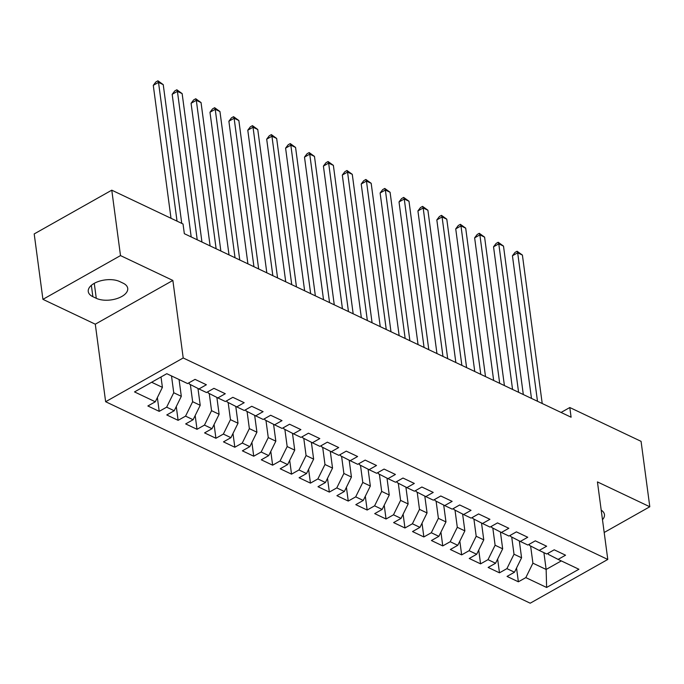 <?xml version="1.0" encoding="UTF-8"?>
<svg xmlns="http://www.w3.org/2000/svg" width="684" height="684" viewBox="0 0 684 684"><rect width="100%" height="100%" fill="white"/><g stroke="black" fill="none" stroke-linecap="round" stroke-linejoin="round"><path stroke-width="1.03" d="M105.635 401.722L530.211 603.202L607.785 559.452L183.209 357.971L105.635 401.722L95.29 324.19L172.864 280.44L120.504 255.594L42.93 299.344L95.29 324.19M42.93 299.344L34.2 233.928L111.774 190.178L120.504 255.594M543.908 552.655L546.148 569.456L546.619 587.471L578.903 569.259L558.11 559.392L565.548 555.194L554.211 549.808L546.764 554.006L539.206 550.423L546.644 546.225L535.307 540.839L527.86 545.037L520.302 541.454L527.74 537.256L516.403 531.87L508.956 536.068L501.398 532.477L508.836 528.279L497.499 522.901L490.052 527.099L482.494 523.508L489.932 519.31L478.595 513.932L471.148 518.13L463.59 514.539L471.037 510.341L459.691 504.963L452.244 509.161L444.685 505.57L452.133 501.372L440.787 495.986L433.348 500.184L425.781 496.601L433.228 492.403L421.883 487.017L414.444 491.215L406.877 487.632L414.324 483.434L402.979 478.048L395.54 482.246L387.973 478.655L395.42 474.457L384.075 469.079L376.636 473.277L369.069 469.686L376.516 465.488L365.171 460.11L357.732 464.308L350.165 460.717L357.612 456.519L346.266 451.141L338.828 455.339L331.261 451.748L338.708 447.55L327.362 442.163L319.924 446.361L312.357 442.779L319.804 438.581L308.458 433.194L301.02 437.392L293.462 433.81L300.9 429.612L289.554 424.225L282.116 428.423L274.558 424.832L281.996 420.634L270.659 415.256L263.212 419.454L255.654 415.863L263.092 411.665L251.755 406.287L244.308 410.486L236.749 406.894L244.188 402.696L232.851 397.318L225.404 401.517L217.845 397.926L225.284 393.727L213.947 388.341L206.5 392.539L198.941 388.957L206.38 384.759L195.043 379.372L187.596 383.57L166.802 373.703L134.517 391.915L155.311 401.782L147.872 405.98L159.21 411.358L166.657 407.16L174.215 410.751L166.776 414.949L178.114 420.335L185.561 416.137L193.119 419.719L185.672 423.918L197.018 429.304L204.465 425.106L212.023 428.688L204.576 432.887L215.922 438.273L223.36 434.075L230.927 437.666L223.48 441.864L234.826 447.242L242.264 443.044L249.831 446.635L242.384 450.833L253.73 456.211L261.168 452.013L268.735 455.604L261.288 459.802L272.634 465.18L280.072 460.982L287.639 464.573L280.192 468.771L291.538 474.157L298.976 469.959L306.543 473.542L299.096 477.74L310.442 483.126L317.88 478.928L325.447 482.511L318 486.709L329.346 492.095L336.784 487.897L344.351 491.488L336.904 495.686L348.25 501.064L355.689 496.866L363.247 500.457L355.808 504.655L367.154 510.033L374.593 505.835L382.151 509.426L374.712 513.624L386.05 519.002L393.497 514.804L401.055 518.395L393.616 522.593L404.954 527.98L412.401 523.782L419.959 527.364L412.52 531.562L423.858 536.949L431.305 532.75L438.863 536.333L431.424 540.531L442.762 545.918L450.209 541.719L457.767 545.31L450.329 549.509L461.666 554.886L469.113 550.688L476.671 554.279L469.233 558.477L480.57 563.855L488.017 559.657L495.575 563.248L488.137 567.446L499.474 572.824L506.921 568.626L514.479 572.217L507.041 576.415L518.378 581.802L516.54 568.028M546.619 587.471L525.825 577.604L518.378 581.802M111.774 190.178L183.038 223.993L184.329 233.68L571.097 417.214L569.806 407.527L561.06 412.452M519.327 540.95L521.576 557.793L514.009 554.211L511.717 537.051M514.479 572.217L521.576 557.793M506.921 568.626L514.009 554.211M558.11 559.392L548.431 554.425L548.26 553.168M500.423 531.981L502.672 548.824L495.105 545.242L492.822 528.082M495.575 563.248L502.672 548.824M488.017 559.657L495.105 545.242M539.206 550.423L529.527 545.456L529.356 544.199M481.519 523.012L483.768 539.856L476.201 536.265L473.918 519.113M476.671 554.279L483.768 539.856M469.113 550.688L476.201 536.265M520.302 541.454L510.623 536.487L510.452 535.221M462.615 514.035L464.864 530.887L457.297 527.296L455.014 510.144M457.767 545.31L464.864 530.887M450.209 541.719L457.297 527.296M501.398 532.477L491.719 527.518L491.548 526.252M443.711 505.066L445.959 521.918L438.393 518.327L436.11 501.167M438.863 536.333L445.959 521.918M431.305 532.75L438.393 518.327M482.494 523.508L472.815 518.549L472.644 517.284M424.807 496.097L427.055 512.949L419.489 509.358L417.206 492.198M419.959 527.364L427.055 512.949M412.401 523.782L419.489 509.358M463.59 514.539L453.911 509.58L453.74 508.315M405.903 487.128L408.151 503.971L400.593 500.389L398.302 483.229M401.055 518.395L408.151 503.971M393.497 514.804L400.593 500.389M444.685 505.57L435.007 500.602L434.836 499.346M386.999 478.159L389.247 495.002L381.689 491.42L379.398 474.26M382.151 509.426L389.247 495.002M374.593 505.835L381.689 491.42M425.781 496.601L416.103 491.634L415.932 490.377M368.095 469.19L370.343 486.033L362.785 482.442L360.494 465.291M363.247 500.457L370.343 486.033M355.689 496.866L362.785 482.442M406.877 487.632L397.199 482.665L397.028 481.399M349.191 460.212L351.439 477.064L343.881 473.473L341.59 456.322M344.351 491.488L351.439 477.064M336.784 487.897L343.881 473.473M387.973 478.655L378.295 473.696L378.124 472.43M330.286 451.243L332.535 468.095L324.977 464.504L322.686 447.345M325.447 482.511L332.535 468.095M317.88 478.928L324.977 464.504M369.069 469.686L359.391 464.727L359.228 463.461M311.382 442.274L313.631 459.126L306.073 455.535L303.781 438.376M306.543 473.542L313.631 459.126M298.976 469.959L306.073 455.535M350.165 460.717L340.487 455.758L340.324 454.492M292.478 433.305L294.727 450.149L287.169 446.566L284.877 429.407M287.639 464.573L294.727 450.149M280.072 460.982L287.169 446.566M331.261 451.748L321.583 446.789L321.42 445.523M273.574 424.337L275.823 441.18L268.265 437.598L265.973 420.438M268.735 455.604L275.823 441.18M261.168 452.013L268.265 437.598M312.357 442.779L302.679 437.811L302.516 436.554M254.67 415.368L256.919 432.211L249.361 428.62L247.069 411.469M249.831 446.635L256.919 432.211M242.264 443.044L249.361 428.62M293.462 433.81L283.774 428.842L283.612 427.577M235.775 406.39L238.015 423.242L230.457 419.651L228.165 402.5M230.927 437.666L238.015 423.242M223.36 434.075L230.457 419.651M274.558 424.832L264.879 419.873L264.708 418.608M216.871 397.421L219.111 414.273L211.553 410.682L209.261 393.522M212.023 428.688L219.111 414.273M204.465 425.106L211.553 410.682M255.654 415.863L245.975 410.904L245.804 409.639M197.967 388.452L200.215 405.304L192.649 401.713L190.357 384.553M193.119 419.719L200.215 405.304M185.561 416.137L192.649 401.713M236.749 406.894L227.071 401.935L226.9 400.67M179.063 379.526L181.311 396.327L173.745 392.744L171.504 375.935M174.215 410.751L181.311 396.327M166.657 407.16L173.745 392.744M217.845 397.926L208.167 392.967L207.996 391.701M161.014 376.969L162.407 387.358L151.643 382.253M155.311 401.782L162.407 387.358M198.941 388.957L189.263 383.989L189.092 382.732M604.186 532.485L649.8 506.759L641.07 441.342L569.806 407.527M172.864 280.44L183.209 357.971M649.8 506.759L597.44 481.912L607.785 559.452M530.622 546.02L532.913 563.18L546.148 569.456L561.308 560.906M525.825 577.604L532.913 563.18M119.709 281.56A18.186 9.268 172.4 0 0 99.24 281.227A18.186 9.268 172.4 0 0 88.262 291.538A18.186 9.268 172.4 0 0 92.87 296.694L96.273 298.309A18.186 9.268 172.4 0 0 116.742 298.643A18.186 9.268 172.4 0 0 127.72 288.34A18.186 9.268 172.4 0 0 123.111 283.176L119.709 281.56M602.476 519.695A18.186 9.268 172.4 0 0 604.468 514.573A18.186 9.268 172.4 0 0 601.202 510.144M159.21 411.358L157.371 397.592M178.114 420.335L176.275 406.561M197.018 429.304L195.179 415.53M215.922 438.273L214.083 424.499M234.826 447.242L232.987 433.468M253.73 456.211L251.892 442.437M272.634 465.18L270.796 451.414M291.538 474.157L289.7 460.383M310.442 483.126L308.604 469.352M329.346 492.095L327.508 478.321M348.25 501.064L346.412 487.29M367.154 510.033L365.316 496.259M386.05 519.002L384.22 505.237M404.954 527.98L403.115 514.206M423.858 536.949L422.019 523.174M442.762 545.918L440.924 532.143M461.666 554.886L459.828 541.112M480.57 563.855L478.732 550.081M499.474 572.824L497.636 559.059M177.028 221.137L158.517 82.388L163.237 84.636L181.756 223.386M171.009 218.281L153.276 85.346L158.517 82.388L157.936 80.797L163.237 84.636M153.276 85.346L155.841 81.986L157.936 80.797M197.223 239.802L177.421 91.365L182.141 93.605L201.951 242.042M191.204 236.946L172.171 94.315L177.421 91.365L176.84 89.775L182.141 93.605M172.171 94.315L174.745 90.955L176.84 89.775M216.127 248.771L196.317 100.334L201.045 102.574L220.855 251.011M210.108 245.915L191.075 103.293L196.317 100.334L195.744 98.744L201.045 102.574M191.075 103.293L193.649 99.924L195.744 98.744M235.031 257.74L215.221 109.303L219.949 111.543L239.759 259.988M229.012 254.884L209.979 112.262L215.221 109.303L214.648 107.713L219.949 111.543M209.979 112.262L212.553 108.893L214.648 107.713M253.935 266.709L234.125 118.272L238.853 120.512L258.663 268.957M247.916 263.853L228.883 121.23L234.125 118.272L233.552 116.682L238.853 120.512M228.883 121.23L231.457 117.862L233.552 116.682M272.839 275.686L253.029 127.241L257.757 129.49L277.567 277.926M266.82 272.831L247.788 130.199L253.029 127.241L252.456 125.651L257.757 129.49M247.788 130.199L250.361 126.839L252.456 125.651M291.743 284.655L271.933 136.21L276.661 138.459L296.463 286.895M285.724 281.799L266.692 139.168L271.933 136.21L271.36 134.62L276.661 138.459M266.692 139.168L269.265 135.808L271.36 134.62M310.647 293.624L290.837 145.188L295.565 147.428L315.367 295.864M304.628 290.768L285.596 148.137L290.837 145.188L290.264 143.597L295.565 147.428M285.596 148.137L288.169 144.777L290.264 143.597M329.551 302.593L309.741 154.156L314.469 156.397L334.271 304.833M323.532 299.737L304.5 157.115L309.741 154.156L309.168 152.566L314.469 156.397M304.5 157.115L307.073 153.746L309.168 152.566M348.455 311.562L328.645 163.125L333.373 165.366L353.175 313.811M342.436 308.706L323.404 166.084L328.645 163.125L328.072 161.535L333.373 165.366M323.404 166.084L325.977 162.715L328.072 161.535M367.351 320.531L347.549 172.094L352.277 174.334L372.079 322.78M361.34 317.675L342.308 175.053L347.549 172.094L346.976 170.504L352.277 174.334M342.308 175.053L344.881 171.684L346.976 170.504M386.255 329.508L366.453 181.063L371.181 183.312L390.983 331.749M380.244 326.653L361.212 184.022L366.453 181.063L365.88 179.473L371.181 183.312M361.212 184.022L363.777 180.662L365.88 179.473M405.159 338.477L385.357 190.032L390.085 192.281L409.887 340.717M399.148 335.622L380.116 192.991L385.357 190.032L384.784 188.442L390.085 192.281M380.116 192.991L382.681 189.63L384.784 188.442M424.063 347.446L404.261 199.01L408.989 201.25L428.791 349.686M418.052 344.591L399.02 201.96L404.261 199.01L403.688 197.419L408.989 201.25M399.02 201.96L401.585 198.599L403.688 197.419M442.967 356.415L423.165 207.979L427.893 210.219L447.695 358.655M436.956 353.56L417.924 210.937L423.165 207.979L422.592 206.388L427.893 210.219M417.924 210.937L420.489 207.568L422.592 206.388M461.871 365.384L442.069 216.948L446.789 219.188L466.599 367.633M455.852 362.529L436.828 219.906L442.069 216.948L441.488 215.357L446.789 219.188M436.828 219.906L439.393 216.537L441.488 215.357M480.775 374.353L460.973 225.917L465.693 228.157L485.503 376.602M474.756 371.498L455.732 228.875L460.973 225.917L460.392 224.326L465.693 228.157M455.732 228.875L458.297 225.506L460.392 224.326M499.679 383.331L479.877 234.886L484.597 237.134L504.407 385.571M493.66 380.475L474.636 237.844L479.877 234.886L479.296 233.295L484.597 237.134M474.636 237.844L477.201 234.484L479.296 233.295M518.583 392.3L498.781 243.855L503.501 246.103L523.311 394.54M512.564 389.444L493.54 246.813L498.781 243.855L498.2 242.264L503.501 246.103M493.54 246.813L496.105 243.453L498.2 242.264M537.487 401.269L517.677 252.832L522.405 255.072L542.215 403.509M531.468 398.413L512.436 255.782L517.677 252.832L517.104 251.242L522.405 255.072M512.436 255.782L515.009 252.422L517.104 251.242M91.357 285.348L92.87 296.694M94.272 283.338L96.273 298.309"/></g></svg>
